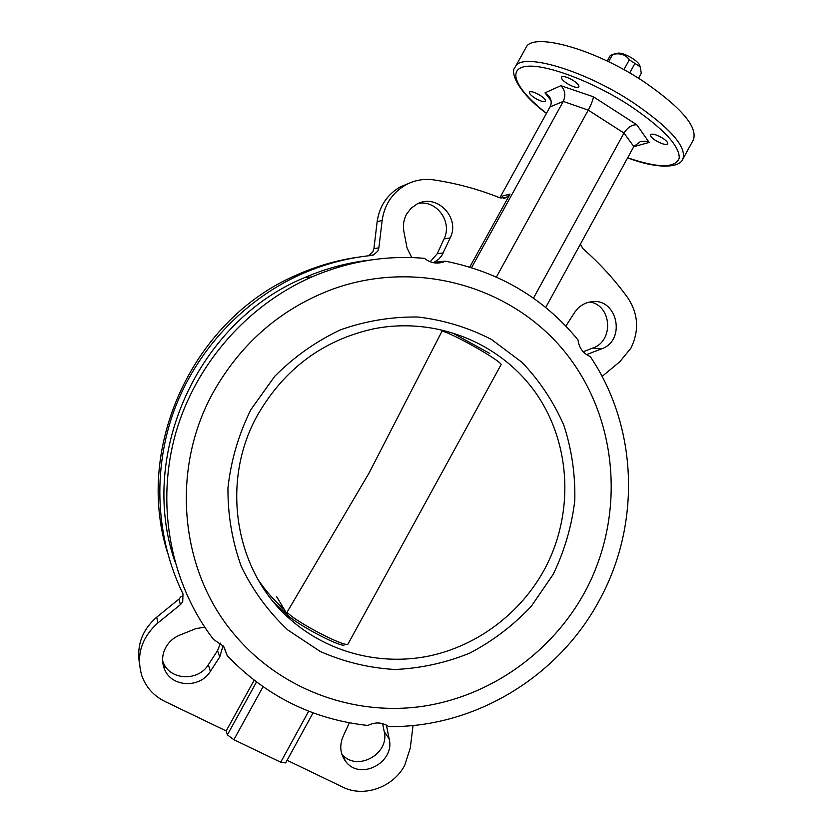 <?xml version="1.0" encoding="UTF-8"?>
<svg xmlns="http://www.w3.org/2000/svg" width="833" height="833" viewBox="0 0 833 833"><rect width="100%" height="100%" fill="white"/><g stroke="black" fill="none" stroke-linecap="round" stroke-linejoin="round"><path stroke-width="1.25" d="M585.068 591.628C551.946 652.728 489.689 697.086 420.561 706.623C351.495 715.839 278.92 688.662 233.417 633.361C179.012 568.543 170.411 466.907 214.581 389.969C242.507 341.832 281.856 308.231 332.648 289.155C417.489 258.49 513.066 286.854 565.784 353.046C618.627 419.311 625.75 516.002 585.068 591.628C551.946 652.728 489.689 697.086 420.561 706.623C351.495 715.839 278.92 688.662 233.417 633.361C179.012 568.543 170.411 466.907 214.581 389.969C242.507 341.832 281.856 308.231 332.648 289.155C417.489 258.49 513.066 286.854 565.784 353.046C618.627 419.311 625.75 516.002 585.068 591.628M534.755 97.94C540.378 101.241 544.001 102.355 545.605 101.262C545.938 99.97 544.157 98.034 540.273 95.451C534.619 92.119 530.996 91.005 529.403 92.109C529.08 93.411 530.86 95.358 534.755 97.94M566.981 83.425C573.073 87.017 577.04 88.163 578.873 86.861C579.279 85.414 577.436 83.31 573.354 80.551C567.221 76.938 563.254 75.782 561.442 77.094C561.046 78.562 562.889 80.666 566.981 83.425M655.342 140.319C661.621 143.984 665.744 145.171 667.712 143.89C668.108 142.61 666.462 140.725 662.776 138.247C656.456 134.561 652.322 133.363 650.386 134.654C650 135.956 651.656 137.841 655.342 140.319M515.2 67.036L525.894 47.762C531.735 31.737 594.064 48.46 643.909 81.717C681.394 107.613 697.887 126.98 693.368 139.84L682.831 159.186C687.006 146.931 670.284 127.959 632.643 102.251C582.631 69.201 520.625 51.771 515.2 67.036C509.452 72.325 518.563 92.88 546.438 113.382M565.846 326.088L574.603 312.479C578.508 306.659 583.766 303.139 590.389 301.921C616.951 296.34 627.062 340.405 601.332 348.944L586.547 354.629M418.343 203.419C436.731 199.816 452.673 222.057 444.031 238.936L437.252 253.68L430.203 261.781M411.752 257.584L407.045 247.984L403.88 231.48C402.776 225.306 403.693 219.496 406.629 214.05L411.106 208.229L417.041 204.033C436.721 193.006 460.67 217.767 450.174 237.936L441.875 255.46L438.804 259.105L434.108 262.291L445.416 261.177C499.602 272.027 543.814 298.287 578.04 339.947C579.07 347.986 583.131 353.504 590.222 356.503C637.891 427.1 641.056 523.874 599.729 599.614C559.401 675.813 475.768 727.761 388.792 726.595C382.326 722.19 375.35 721.805 367.853 725.46C313.073 719.493 266.206 696.253 227.253 655.738L224.108 647.126M223.046 645.69L219.735 656.987L210.374 671.346C200.191 688.443 171.765 687.444 164.642 669.503C161.55 662.089 161.956 654.686 165.84 647.293C169.026 641.712 173.628 637.672 179.636 635.163L195.786 628.665L204.71 627.145M413.043 725.501L410.273 748.065L404.755 765.215C393.343 787.289 363.927 797.847 342.738 787.091L287.093 760.29M580.351 244.215L583.058 248.775C599.927 263.551 614.879 279.961 627.926 298.016C638.38 314.051 639.369 330.805 630.862 348.267L619.835 361.72L602.092 376.422M254.127 680.259L226.191 730.947L164.767 701.365C153.793 695.888 146.171 687.454 141.922 676.084C135.925 655.644 141.235 637.943 157.853 622.969L180.428 604.623L182.719 601.895L182.979 593.814C155.781 538.316 152.241 470.655 174.045 410.659C196.172 350.776 242.736 300.9 299.495 274.963C322.6 264.55 346.507 258.053 371.206 255.481L373.58 254.888L377.818 251.097L378.869 247.828L382.16 220.412C384.419 204.856 392.104 193.121 405.192 185.218C414.147 180.251 423.664 178.481 433.754 179.886C456.671 183.343 478.725 189.32 499.894 197.817L505.975 197.785L510.025 194.11L469.77 267.081M373.58 254.888L368.717 255.596L372.872 251.878L373.913 248.661L377.141 221.724C379.369 206.438 386.918 194.922 399.788 187.144L409.43 183.093M533.464 298.183L623.99 133.041L588.244 110.123L496.395 277.035M471.572 267.632L563.264 101.418C565.888 95.378 565.097 90.131 560.88 85.674L593.408 96.795C593.096 99.752 591.378 104.187 588.244 110.123L563.264 101.418L550.009 106.926L499.842 197.796M593.408 96.795L636.766 124.742L649.188 142.422L645.086 141.194L640.504 141.485L633.809 146.556L545.719 307.492M139.382 662.974C136.622 644.961 142.412 629.675 156.75 617.138L178.918 599.125L181.167 596.449M167.287 552.019C134.248 445.947 193.891 319.081 295.892 275.327C316.311 266.112 337.417 260.021 359.221 257.043M501.018 198.171L502.913 195.859L510.025 194.11M220.516 643.128L217.548 650.615L208.354 664.713C198.358 681.509 170.421 680.499 163.424 662.86L162.591 660.725M174.784 561.255C137.664 453.152 199.025 320.747 304.774 277.535C326.036 268.33 347.965 262.499 370.56 260.021M436.461 262.739L438.012 263.041M382.607 723.596L384.18 731.384C390.052 754.386 355.951 772.566 341.707 753.792M589.993 301.994C611.891 305.482 614.015 341.114 592.846 348.048L583.183 351.765M386.397 725.085L389.188 738.965C395.175 762.434 360.262 780.938 345.882 761.664C340.197 754.157 339.26 745.785 343.061 736.549L349.339 722.805M227.253 655.738L223.64 646.45L213.383 639.307L209.104 633.517C169.12 577.415 156.156 501.56 175.898 432.494C195.953 363.511 247.651 305.024 311.906 276.91C348.506 261.27 386.012 255.075 424.413 258.334C430.078 262.864 436.325 264.113 443.146 262.093L434.691 262.905M313.083 712.85L285.657 762.913L280.711 762.216L308.679 711.184M263.02 686.777L233.875 739.704L280.711 762.216M233.875 739.704L227.367 734.873L256.47 682.05M226.191 730.947L227.367 734.873M445.416 261.177L443.146 262.093M550.009 106.926C551.706 103.833 551.561 100.491 549.572 96.909L544.99 92.848L560.88 85.674M636.766 124.742C631.83 124.69 627.572 127.459 623.99 133.041L633.809 146.556M607.226 61.08L610.277 55.54L612.64 54.437L608.611 61.746M613.171 54.291L618.086 53.114C623.625 52.448 637.766 60.392 639.629 65.203L639.931 66.109M623.907 69.68L629.342 59.789C625.656 54.562 620.085 52.771 612.64 54.437M629.342 59.789L634.933 63.454L629.706 72.971M638.536 78.281L641.306 73.231L640.14 66.734L634.933 63.454M553.227 574.301L531.308 606.268C513.461 625.281 493.021 640.858 469.979 653.01C445.884 662.849 420.863 668.347 394.915 669.482C368.977 667.993 344.081 661.985 320.226 651.468L287.791 629.977C268.59 611.932 253.138 590.878 241.424 566.804C232.23 541.512 227.742 515.179 227.961 487.815C230.98 460.524 238.602 434.482 250.837 409.711L274.682 376.349C294.07 356.857 316.009 341.343 340.52 329.806C365.906 320.872 391.791 316.613 418.145 317.029C444.156 320.143 468.615 327.629 491.512 339.479L522.041 362.365C539.69 380.889 553.643 401.881 563.889 425.351C571.782 449.737 575.416 474.831 574.78 500.633C571.688 526.31 564.503 550.863 553.227 574.301M258.365 413.699C219.673 480.787 234.448 571.24 290.217 619.304C327.848 652.645 380.264 665.973 428.943 656.04C477.611 645.804 520.646 613.161 544.47 569.439C574.145 514.419 571.323 444.78 536.587 394.113C501.799 343.56 436.877 316.373 373.975 328.764C323.798 339.77 285.261 368.082 258.365 413.699M441.969 331.274L369.029 473.113L287.177 612.016M287.041 612.234C296.194 622.397 347.798 648.98 348.132 643.774L500.956 364.896C504.506 362.949 454.839 334.356 442.084 331.055M286.854 614.213L273.495 601.915M627.676 157.76C658.039 168.172 675.24 168.308 679.259 158.145C679.551 145.671 663.068 128.167 629.81 105.624C591.232 80.53 543.355 63.1 525.019 66.567C506.287 69.805 517.501 90.901 546.5 113.267M450.174 237.936L444.031 238.936M373.913 248.661L378.869 247.828M178.918 599.125L180.428 604.623M377.141 221.724L382.16 220.412M156.75 617.138L157.853 622.969M210.374 671.346L208.354 664.713M219.735 656.987L217.548 650.615M389.188 738.965L384.18 731.384M443.271 252.94L437.252 253.68M586.932 354.494L586.213 354.4M601.332 348.944L592.846 348.048M649.188 142.422L633.736 146.702M551.009 100.481L544.99 92.848M258.199 579.81C265.706 590.941 274.463 600.895 284.438 609.673M454.724 334.179L489.679 353.39M343.946 645.242C336.095 645.481 293.237 622.22 286.969 614.306M304.774 277.535L311.906 276.91M295.892 275.327L299.495 274.963M399.788 187.144L405.192 185.218M164.642 669.503L163.424 662.86M345.882 761.664L341.759 753.98M627.613 157.874C655.602 168.589 679.114 168.62 682.831 159.186M503.476 198.379L505.975 197.785M616.93 53.343L612.536 54.447M639.629 65.203L640.14 66.734M276.514 596.459L290.217 619.304"/></g></svg>
